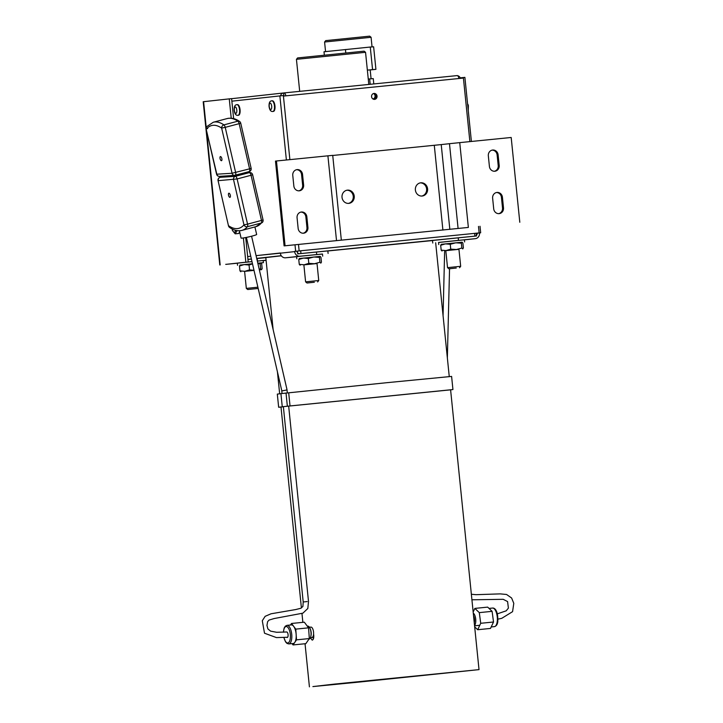 <?xml version="1.0" encoding="UTF-8"?>
<svg xmlns="http://www.w3.org/2000/svg" width="723" height="723" viewBox="0 0 723 723"><rect width="100%" height="100%" fill="white"/><g stroke="black" fill="none" stroke-linecap="round" stroke-linejoin="round"><path stroke-width="1.08" d="M313.574 634.116L313.764 635.3C313.899 638.129 313.384 639.738 312.219 640.135L310.375 637.803M312.734 636.963L313.411 638.843M359.448 682.042L312.896 686.579L334.234 684.121L479.015 669.625L359.448 682.042M360.578 681.916L315.544 686.308L336.186 683.931L476.258 669.905L360.578 681.916M475.183 236.105A2.558 2.359 83.7 0 0 477.126 233.348L479.15 232.914L478.49 226.416L479.15 232.914L480.668 232.761L479.476 233.113A5.115 4.718 -96.3 0 1 475.291 238.671L438.554 242.485M471.396 141.464L464.889 77.37L463.362 77.515L469.878 141.609L463.416 78.066L283.425 96.087L283.253 95.544L231.866 101.175M463.362 77.515L460.226 77.867M432.77 243.027L432.517 240.479L475.038 236.123M477.108 233.131L479.448 232.896M377.045 96.141A2.982 2.756 -96.3 0 1 374.641 99.376A2.982 2.756 -96.3 0 1 371.577 96.71A2.982 2.756 -96.3 0 1 373.981 93.448A2.982 2.756 -96.3 0 1 377.045 96.141M376.032 96.005A2.982 2.756 83.7 0 0 373.502 93.547M295.662 251.288L479.15 232.914L294.641 251.396L295.662 251.288L294.993 244.79M296.99 251.161L297.008 251.378A2.558 2.359 83.7 0 0 299.494 253.692M280.343 252.996L256.078 255.662M250.745 256.249L247.655 256.593L250.736 256.231M256.069 255.644L280.361 253.186A5.115 4.718 83.7 0 0 285.576 257.804L296.62 256.701M322.485 254.062L299.873 256.231A5.115 4.718 -96.3 0 1 294.668 251.613L294.641 251.396M251.984 261.609L240.632 262.747A5.115 4.718 -96.3 0 1 240.036 262.765M225.721 264.338A5.115 4.718 83.7 0 0 226.317 264.32L237.343 263.217M247.944 259.449L251.405 259.096M256.746 258.563L265.829 257.668M266.082 260.217L257.325 261.075L263.199 260.542L263.416 262.657L260.976 262.955M263.208 260.587L266.091 260.28M299.62 253.683L327.835 250.908L328.097 253.448M376.023 95.698A2.982 2.756 -96.3 0 1 372.833 98.897M373.113 98.943A2.982 2.756 83.7 0 0 373.773 93.583M283.271 95.743L284.781 95.951M285.829 95.843A3.832 1.482 -95.7 0 0 284.076 92.924A3.832 1.482 -95.7 0 0 284.067 92.924L283.579 92.978A3.832 3.543 83.7 0 0 280.524 95.825M457.144 75.599L284.076 92.915L457.144 75.599A3.832 1.482 84.3 0 1 458.897 78.518M283.823 95.517L283.579 92.978M460.415 78.373A3.832 3.543 83.7 0 0 457.523 75.68M233.637 118.617L231.604 98.635L229.263 98.87L231.224 118.201M243.389 237.957L245.838 262.106M229.263 98.87L203.199 101.735L219.783 264.98M245.721 237.542L248.188 261.871M266.1 260.352L263.208 260.642L266.1 260.343M498.689 213.656A5.323 4.916 83.7 0 0 502.512 207.953L501.437 197.352A5.323 4.916 83.7 0 0 496.457 192.517M492.634 198.229A5.323 4.916 -96.3 0 1 496.945 192.445A5.323 4.916 -96.3 0 1 502.422 197.243L503.497 207.844A5.323 4.916 -96.3 0 1 499.186 213.628A5.323 4.916 -96.3 0 1 493.71 208.82L492.634 198.229M494.387 171.261A5.323 4.916 83.7 0 0 498.21 165.558L497.126 154.957A5.323 4.916 83.7 0 0 492.155 150.122M488.332 155.825A5.323 4.916 -96.3 0 1 492.634 150.041A5.323 4.916 -96.3 0 1 498.111 154.849L499.186 165.45A5.323 4.916 -96.3 0 1 494.875 171.234A5.323 4.916 -96.3 0 1 489.408 166.426L488.332 155.825M468.359 227.429L284.094 245.883L468.359 227.429L459.738 142.63L449.48 143.687L441.22 144.591L449.842 229.39M459.738 142.63L511.188 137.478L519.801 222.277M415.382 190.032A6.652 6.136 -96.3 0 1 420.759 182.811A6.652 6.136 -96.3 0 1 427.582 188.811A6.652 6.136 -96.3 0 1 422.205 196.023A6.652 6.136 -96.3 0 1 415.382 190.032M421.717 196.06A6.652 6.136 83.7 0 0 426.606 188.92A6.652 6.136 83.7 0 0 420.271 182.883M303.127 233.231A5.323 4.916 83.7 0 0 306.95 227.528L305.874 216.927A5.323 4.916 83.7 0 0 300.895 212.101M307.926 227.42A5.323 4.916 -96.3 0 1 303.624 233.204A5.323 4.916 -96.3 0 1 298.147 228.405L297.072 217.804A5.323 4.916 -96.3 0 1 301.383 212.02A5.323 4.916 -96.3 0 1 306.85 216.819L307.926 227.42L306.95 227.528M298.825 190.836A5.323 4.916 83.7 0 0 302.639 185.133L301.563 174.532A5.323 4.916 83.7 0 0 296.584 169.697M303.624 185.025A5.323 4.916 -96.3 0 1 299.313 190.809A5.323 4.916 -96.3 0 1 293.845 186.001L292.77 175.4A5.323 4.916 -96.3 0 1 297.072 169.616A5.323 4.916 -96.3 0 1 302.548 174.424L303.624 185.025L302.639 185.133M341.337 240.153L332.725 155.364L327.908 155.825L275.481 161.084L284.094 245.883M276.457 160.976L285.07 245.775M354.234 196.15A6.652 6.136 -96.3 0 1 348.857 203.371A6.652 6.136 -96.3 0 1 342.024 197.37A6.652 6.136 -96.3 0 1 347.401 190.149A6.652 6.136 -96.3 0 1 354.234 196.15M348.369 203.398A6.652 6.136 83.7 0 0 353.249 196.195A6.652 6.136 83.7 0 0 346.913 190.23M441.22 144.591L332.734 155.472M297.623 253.89L476.448 235.987M247.935 259.358L251.369 258.979M256.701 258.391L281.265 255.689M265.82 257.578L281.346 255.806M327.844 250.971L432.517 240.551M236.285 230.483L236.99 230.727L235.201 233.836L232.372 230.411L232.255 229.037M237.478 230.673L236.981 230.61M235.806 230.375L234.333 232.942M235.201 233.836L238.726 233.484L239.647 231.875M272.942 111.441L273.43 111.396A5.323 2.052 -95.7 0 0 274.948 105.874A5.323 2.052 -95.7 0 0 272.372 100.795L271.884 100.84C269.833 100.849 268.893 102.72 269.064 106.471C269.625 110.176 270.917 111.839 272.942 111.441A5.323 2.052 -95.7 0 0 274.451 105.92A5.323 2.052 -95.7 0 0 271.884 100.84M238.057 115.282L238.545 115.237A5.323 2.052 -95.7 0 0 240.054 109.706A5.323 2.052 -95.7 0 0 237.478 104.636L236.99 104.681C234.939 104.681 234.008 106.561 234.18 110.303C234.731 114.017 236.023 115.671 238.057 115.282A5.323 2.052 -95.7 0 0 239.566 109.76A5.323 2.052 -95.7 0 0 236.99 104.681M364.148 51.161L297.587 57.93L296.439 59.331L365.549 52.309L364.148 51.161M258.183 288.468L247.727 289.525L258.174 288.459M257.885 287.194L246.326 288.387L247.727 289.525M259.358 269.887L261.581 269.634L259.349 269.842M253.999 270.375L244.6 271.387M239.982 265.097L252.472 263.732L240.027 265.061M257.813 263.199L260.813 262.919L260.144 263.904L257.894 263.552M259.223 269.317L260.632 268.766L261.581 269.634M261.491 269.643L262.169 268.658L261.672 263.796L260.813 262.919M240.84 271.749L239.973 270.872L244.853 271.306L249.534 269.878L253.99 270.33M252.499 263.868L249.046 265.016L244.166 264.591L239.485 266.019L240.153 265.025M249.534 269.878L249.046 265.016M239.973 270.872L239.485 266.019M260.632 268.766L260.144 263.904M257.813 263.19L263.416 262.657M251.984 261.636L237.334 263.172L237.551 265.287M314.342 282.241L307.004 283.009L314.342 282.241M317.605 281.934L318.744 280.533L314.704 280.922L305.603 281.862L307.004 283.009M317.017 263.534L303.877 264.871M299.259 258.572L320.172 256.394L319.421 257.388L313.773 257.008L308.323 258.5L303.452 258.066L298.762 259.494L299.43 258.509M300.117 265.224L299.259 264.356L304.13 264.79L308.82 263.353L314.46 263.732L319.909 262.25L320.858 263.118M320.777 263.118L321.446 262.133L320.949 257.271L320.09 256.403M308.82 263.353L308.323 258.5M299.259 264.356L298.762 259.494M319.909 262.25L319.421 257.388M299.304 258.545L320.226 256.421M322.693 256.141L322.476 254.017L314.532 254.785L296.611 256.647L296.828 258.771M456.276 268.034L448.929 268.802L456.276 268.034M459.53 267.727L460.678 266.317L456.638 266.706L447.528 267.655L448.929 268.802M458.951 249.327L445.802 250.664M441.193 244.365L462.105 242.187L461.346 243.181L455.707 242.801L450.257 244.293L445.377 243.859L440.687 245.287L441.364 244.302M442.042 251.017L441.184 250.149L446.064 250.574L450.745 249.146L456.394 249.525L461.843 248.043L462.792 248.911M462.702 248.911L463.38 247.926L462.883 243.064L462.024 242.196M450.745 249.146L450.257 244.293M441.184 250.149L440.687 245.287M461.843 248.043L461.346 243.181M441.238 244.338L462.16 242.205M464.627 241.934L464.41 239.81L456.466 240.578L438.545 242.44L438.762 244.555M288.694 392.806L290.031 405.946L452.932 389.552L451.604 376.412L386.706 382.702L280.922 393.619L282.259 406.76L287.356 406.227L286.028 393.077M452.932 389.552L450.601 389.86M290.031 405.946L287.356 406.227M287.618 637.261L276.448 637.596L264.51 633.212L262.286 620.75L265.151 616.321L271.035 613.791L295.707 609.552L300.759 608.287L302.892 606.507L303.208 601.979L283.362 406.633L282.259 406.76M280.922 393.655L277.316 394.107L278.653 407.257L283.371 406.678L281.003 407.067M281.003 407.085L278.653 407.257M283.398 406.642L450.601 389.842M373.791 83.94L373.258 78.608L368.269 79.033M369.652 78.897L370.203 84.302M372.562 69.598L375.915 69.354L373.628 46.796L370.266 47.04L372.562 69.598L367.365 70.122L370.185 69.896L371.08 78.78M369.679 36.15L325.73 40.615L324.582 42.015L371.08 37.289L369.679 36.15M370.266 47.04L323.994 51.767L324.329 55.093M345.793 52.924L345.449 49.526M375.915 69.354L370.185 69.95M479.304 612.625L480.714 623.289L477.695 629.724L490.492 628.441L493.52 622.006L492.101 611.342L487.664 607.121L474.866 608.405L479.304 612.625L492.101 611.342M477.695 629.724L474.677 626.85M480.714 623.289L493.52 622.006M473.167 612.029L474.866 608.405M473.547 615.734A5.224 2.142 84.3 0 1 474.27 622.837M473.276 613.131A6.543 2.684 84.3 0 1 475.716 619.096A6.543 2.684 84.3 0 1 474.532 625.449M286.977 625.35L291.351 624.916A9.336 3.832 84.3 0 1 293.646 626.29A9.336 3.832 84.3 0 1 296.15 634.478A9.336 3.832 84.3 0 1 294.785 642.395A9.336 3.832 84.3 0 1 293.213 643.497L288.839 643.931A9.336 3.832 -95.7 0 0 291.785 635.065A9.336 3.832 -95.7 0 0 286.977 625.35L285.314 626.181L284.157 628.052L283.389 632.209M286.57 632.001A2.775 1.139 84.3 0 1 286.67 631.983A2.775 1.139 84.3 0 1 288.097 634.866A2.775 1.139 84.3 0 1 287.221 637.496A2.775 1.139 84.3 0 1 286.76 637.325M290.474 625.006L291.523 623.47L295.77 629.118L296.529 639.846L293.041 644.934L292.038 643.615M293.041 644.934L305.838 643.66L309.327 638.572L296.529 639.846M309.327 638.572L308.567 627.835L295.77 629.118M308.567 627.835L304.32 622.196L291.523 623.47M310.447 637.632L311.929 637.487A5.224 2.142 -95.7 0 0 313.204 630.194A5.224 2.142 -95.7 0 0 310.89 627.094L309.408 627.248M308.965 639.114L308.956 639.114A6.543 2.684 -95.7 0 0 310.809 636.466L310.998 635.616A5.224 2.142 -95.7 0 0 310.8 630.429A5.224 2.142 -95.7 0 0 310.348 629.109L309.995 628.314A6.543 2.684 -95.7 0 0 307.664 626.091L307.284 626.127M310.809 636.466A6.543 2.684 -95.7 0 0 310.565 629.968A6.543 2.684 -95.7 0 0 309.995 628.314M251.586 236.213L287.022 389.742L285.793 390.194L281.834 390.935L246.398 237.406M285.793 390.194L281.825 390.899M307.239 601.563L303.208 601.979L307.239 601.563M213.303 122.241L206.715 126.642A2.775 2.431 39.8 0 0 206.398 129.065A52.634 21.338 75.1 0 1 221.636 128.079A2.775 2.296 -55.6 0 1 223.904 124.889A2.775 1.121 75.1 0 1 225.224 127.356L239.15 123.66A2.775 1.121 -104.9 0 0 237.831 121.193A2.775 2.296 -55.6 0 1 239.575 121.455L239.575 121.455C235.626 118.608 231.514 117.641 227.239 118.545A55.4 22.458 75.1 0 1 237.831 121.193L223.904 124.889A55.4 22.458 -104.9 0 0 213.303 122.241L227.239 118.545M220.479 156.566A2.133 0.868 75.1 0 1 221.807 158.491A2.133 0.868 75.1 0 1 221.5 160.696A2.133 0.868 75.1 0 1 220.117 158.852A2.133 0.868 75.1 0 1 220.407 156.575A2.133 0.868 75.1 0 1 220.479 156.566M239.394 230.754L241.075 238.075A7.989 0.587 -13 0 0 249.001 236.846A7.989 0.587 -13 0 0 256.656 234.478L254.912 226.941M240.714 230.619A55.4 22.458 -104.9 0 0 241.952 230.375L255.888 226.679A55.4 22.458 75.1 0 0 261.337 223A2.775 1.121 -104.9 0 0 261.491 220.434L247.555 224.13A2.775 1.121 75.1 0 1 247.402 226.697A2.775 2.431 -140.2 0 1 243.967 224.853A52.634 21.338 75.1 0 1 228.73 225.838A2.775 2.296 124.4 0 0 229.616 227.474L229.616 227.474C233.863 230.393 237.975 231.36 241.952 230.375A55.4 22.458 -104.9 0 0 247.402 226.697L261.337 223A2.775 2.431 -140.2 0 0 262.485 222.286L255.888 226.679M229.896 197.352A2.133 0.868 75.1 0 1 228.558 195.427A2.133 0.868 75.1 0 1 228.866 193.222A2.133 0.868 75.1 0 1 230.248 195.065A2.133 0.868 75.1 0 1 229.959 197.343A2.133 0.868 75.1 0 1 229.896 197.352M242.078 173.466L234.216 175.409M230.266 175.662L227.962 175.806M458.21 237.813L458.472 240.352M475.291 238.671L464.41 239.864L475.336 238.662M477.126 233.348L476.195 233.448M279.873 95.897L286.38 159.982M299.15 250.926L298.491 244.437M289.878 159.629L283.425 96.087M299.873 256.231L285.576 257.804M294.668 251.613L280.361 253.186M240.632 262.747L226.317 264.32M257.451 261.066L257.198 258.518M316.701 254.55L316.439 252.002M283.515 92.978L231.613 98.69L283.543 92.978M203.597 101.69L206.218 127.528M206.552 130.8L220.172 264.925M501.437 197.352L502.422 197.243M502.512 207.953L503.497 207.844M497.126 154.957L498.111 154.849M498.21 165.558L499.186 165.45M305.874 216.927L306.85 216.819M301.563 174.532L302.548 174.424M327.908 155.825L336.52 240.623M434.288 145.305L442.901 230.104M449.48 143.687L458.093 228.486M474.884 236.141L474.604 233.375M300.958 253.547L300.678 250.782M297.505 252.689L297.343 251.125M271.685 106.209A3.199 1.229 84.3 0 1 270.122 109.164A3.199 1.229 84.3 0 1 269.562 103.651A3.199 1.229 84.3 0 1 271.685 106.209M236.792 110.041A3.199 1.229 84.3 0 1 235.237 112.996A3.199 1.229 84.3 0 1 234.677 107.492A3.199 1.229 84.3 0 1 236.792 110.041M492.526 608.061A9.336 3.832 84.3 0 1 497.18 616.24A9.336 3.832 84.3 0 1 494.378 626.633C496.312 626.118 497.451 624.455 497.795 621.653C498.264 610.04 494.433 607.763 492.526 608.061L489.019 608.405M467.781 105.811L468.359 105.965A2.775 2.775 0 0 0 467.591 103.976M283.488 632.2A8.269 3.398 84.3 0 1 286.877 626.633A8.269 3.398 84.3 0 1 290.375 635.11A8.269 3.398 84.3 0 1 288.125 642.883A8.269 3.398 84.3 0 1 283.958 637.505M235.3 175.255L249.064 171.604A2.775 1.121 -104.9 0 0 249.155 171.595A2.775 1.121 -104.9 0 0 249.58 168.839L232.065 173.258A2.775 2.521 86.3 0 0 235.129 175.3A2.775 1.121 -104.9 0 0 235.219 175.291A2.775 1.121 -104.9 0 0 235.644 172.535L225.224 127.356L221.636 128.079L232.065 173.258L216.575 174.216L206.145 129.037L216.828 174.243A2.775 2.521 -93.7 0 0 219.449 176.358L234.686 175.373A2.775 2.775 0 0 0 235.219 175.291L249.155 171.595A2.775 2.775 0 0 0 251.143 168.287L249.58 168.839L239.15 123.66L240.714 123.109A2.775 2.775 0 0 0 239.575 121.455M207.7 128.486L206.344 128.911M228.486 225.811L218.057 180.633L228.486 225.811A2.775 2.775 0 0 0 229.616 227.474M262.485 222.286A2.775 2.775 0 0 0 263.055 219.891L261.491 220.434L251.062 175.264L252.625 174.713A2.775 2.775 0 0 0 249.742 172.571A2.775 2.521 86.3 0 0 249.299 172.643L235.373 176.34A2.775 2.521 86.3 0 0 233.547 179.675L243.967 224.853L247.555 224.13L237.126 178.952L251.062 175.264A2.775 1.121 75.1 0 0 249.299 172.643L243.877 172.987M219.919 177.388A2.775 1.121 75.1 0 1 220.045 177.334A2.775 1.121 75.1 0 1 220.135 177.316A2.775 2.521 -93.7 0 0 218.301 180.66L237.126 178.952A2.775 1.121 75.1 0 0 235.373 176.34L220.135 177.316L225.142 175.987M479.015 669.625L450.592 389.742M449.254 376.575L435.662 242.765M309.417 686.85L305.043 643.732M302.865 622.34L301.97 613.52M301.41 607.98L280.994 406.968M279.656 393.8L277.424 371.83M273.122 329.525L265.811 257.542M480.668 232.761L480.009 226.272M476.394 235.472L476.168 233.222M368.811 84.437L365.549 52.309M299.693 91.36L296.439 59.331M244.591 271.333L246.326 288.387M303.868 264.817L305.603 281.862M317.017 263.479L318.744 280.533M445.802 250.61L447.528 267.655M458.942 249.272L460.678 266.317M372.056 46.914L371.08 37.289M325.558 51.604L324.582 42.015M491.197 626.958L494.378 626.633M474.568 625.811L479.774 625.287M447.356 357.93L449.543 268.748M443.063 315.653L444.654 250.773M497.993 619.132L501.744 618.328L512.571 611.667L513.791 603.344L511.622 598.011L506.57 594.478L500.208 593.881L475.978 594.686L471.36 594.252M497.343 613.836L506.199 610.836L508.396 608.124L507.591 601.581L503.208 599.313L471.929 599.792M468.251 110.465L468.359 105.965M283.859 637.514L285.558 641.879L287.04 643.443L288.839 643.931M313.809 636.547L312.951 636.638M281.771 390.953L282.033 393.493M287.004 389.769L287.329 392.941M288.667 406.091L308.504 601.437L307.817 608.504L302.901 613.158L274.017 618.572L269.01 620.108L267.609 621.69L266.959 625.413L267.89 628.911L270.592 631.134L276.647 632.282L286.787 631.983M206.715 126.642A2.775 2.775 0 0 0 206.145 129.037M216.575 174.216A2.775 2.775 0 0 0 219.449 176.358M251.143 168.287L240.714 123.109M249.742 172.571L244.094 172.933M225.097 175.996L220.045 177.334A2.775 2.775 0 0 0 218.057 180.633M263.055 219.891L252.625 174.713"/></g></svg>
